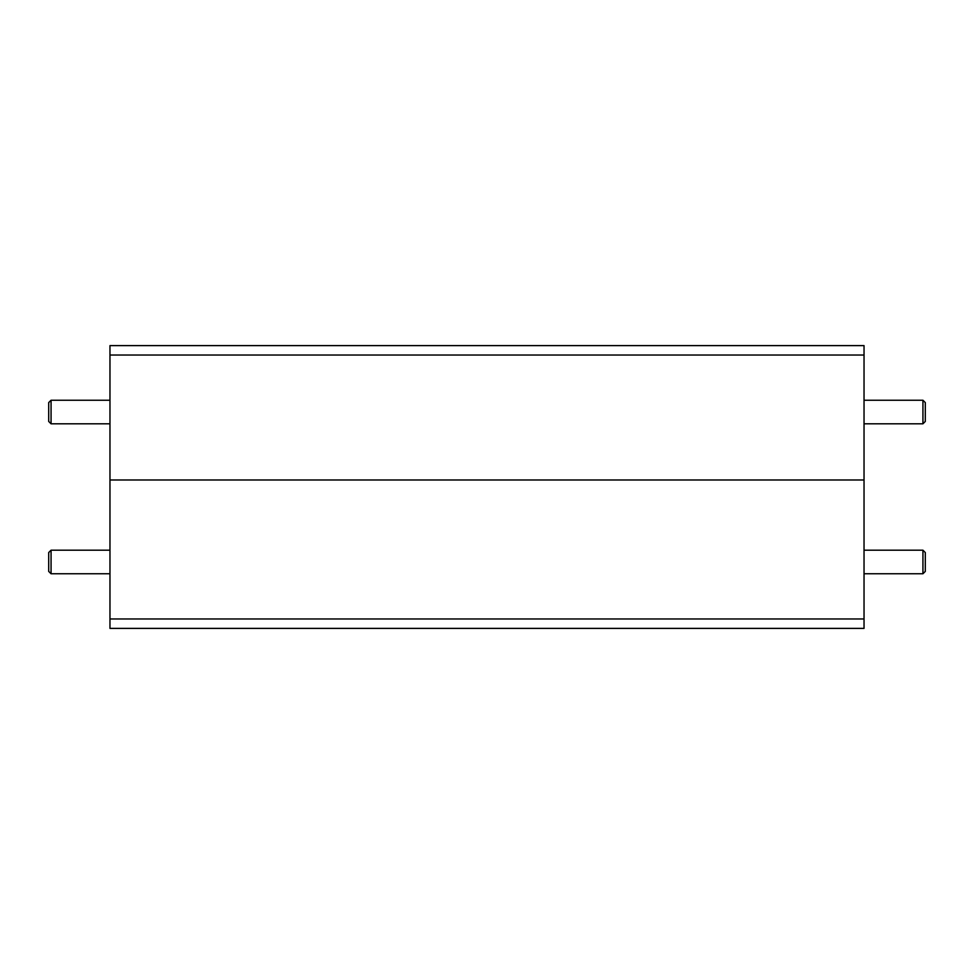 <?xml version="1.0" encoding="UTF-8"?>
<svg xmlns="http://www.w3.org/2000/svg" width="974" height="974" viewBox="0 0 974 974"><rect width="100%" height="100%" fill="white"/><g stroke="black" fill="none" stroke-linecap="round" stroke-linejoin="round"><path stroke-width="1.46" d="M864.035 618.965L864.035 628.388L109.965 628.388L109.965 618.965L864.035 618.965L864.035 479.987L109.965 479.987L109.965 618.965M109.965 345.612L864.035 345.612L864.035 355.035L109.965 355.035L109.965 345.612M109.965 355.035L109.965 479.987L864.035 479.987L864.035 355.035M922.938 550.2L925.3 552.55L925.3 571.409L922.938 573.759L922.938 550.2L864.035 550.2M922.938 400.241L925.3 402.591L925.3 421.45L922.938 423.8L922.938 400.241L864.035 400.241M51.062 423.8L48.7 421.45L48.7 402.591L51.062 400.241L51.062 423.8L109.965 423.8M51.062 550.2L51.062 573.759L48.7 571.409L48.7 552.55L51.062 550.2L109.965 550.2M922.938 573.759L864.035 573.759M922.938 423.8L864.035 423.8M51.062 400.241L109.965 400.241M51.062 573.759L109.965 573.759"/></g></svg>
